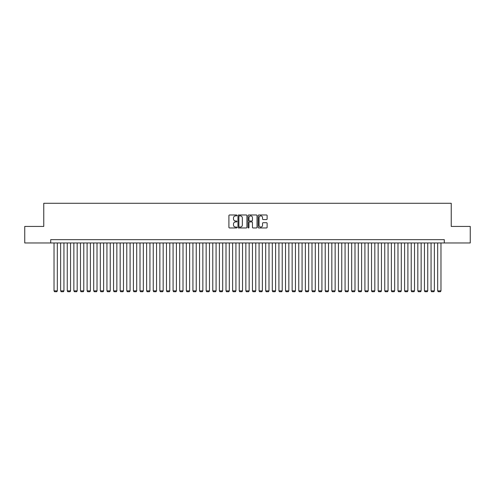 <?xml version="1.0" encoding="UTF-8"?>
<svg xmlns="http://www.w3.org/2000/svg" width="495" height="495" viewBox="0 0 495 495"><rect width="100%" height="100%" fill="white"/><g stroke="black" fill="none" stroke-linecap="round" stroke-linejoin="round"><path stroke-width="0.74" d="M236.919 215.43A0.452 0.452 0 0 0 236.462 214.978L229.562 214.978A0.65 0.65 0 0 0 228.913 215.628L228.913 227.316A0.65 0.65 0 0 0 229.562 227.966L236.462 227.966A0.452 0.452 0 0 0 236.919 227.508A0.452 0.452 0 0 0 236.462 227.056L235.571 227.056A2.079 2.079 0 0 1 233.492 224.978L233.492 224.006A2.079 2.079 0 0 1 235.571 221.927L236.462 221.927A0.452 0.452 0 0 0 236.919 221.469A0.452 0.452 0 0 0 236.462 221.018L235.571 221.018A2.079 2.079 0 0 1 233.492 218.939L233.492 217.967A2.079 2.079 0 0 1 235.571 215.888L236.462 215.888A0.452 0.452 0 0 0 236.919 215.43M266.477 219.557A0.65 0.65 0 0 0 267.127 218.908L267.127 215.628A0.65 0.65 0 0 0 266.477 214.978L258.811 214.978A0.65 0.65 0 0 0 258.167 215.628L258.167 227.316A0.65 0.65 0 0 0 258.811 227.966L266.477 227.966A0.65 0.65 0 0 0 267.127 227.316L267.127 223.356A0.65 0.65 0 0 0 266.477 222.707L263.198 222.707A0.65 0.65 0 0 0 262.548 223.356L262.548 225.318A1.739 1.739 0 0 1 260.809 227.056A1.739 1.739 0 0 1 259.071 225.318L259.071 217.627A1.739 1.739 0 0 1 260.809 215.888A1.739 1.739 0 0 1 262.548 217.627L262.548 218.908A0.65 0.65 0 0 0 263.198 219.557L266.477 219.557M50.713 242.971L24.75 242.971L24.75 226.432L43.764 226.432L43.764 203.278L451.236 203.278L451.236 226.432L470.25 226.432L470.25 242.971L444.287 242.971L444.287 239.66L50.713 239.66L50.713 242.971L444.287 242.971M246.931 215.628A0.65 0.65 0 0 0 246.281 214.978L238.621 214.978A0.65 0.65 0 0 0 237.971 215.628L237.971 227.316A0.65 0.65 0 0 0 238.621 227.966L246.281 227.966A0.65 0.65 0 0 0 246.931 227.316L246.931 215.628M248.719 214.978L256.379 214.978A0.65 0.65 0 0 1 257.029 215.628L257.029 227.316A0.65 0.65 0 0 1 256.379 227.966L253.1 227.966A0.65 0.65 0 0 1 252.45 227.316L252.45 222.577A0.65 0.65 0 0 0 251.8 221.927L249.629 221.927A0.65 0.65 0 0 0 248.979 222.577L248.979 227.508A0.452 0.452 0 0 1 248.521 227.966A0.452 0.452 0 0 1 248.069 227.508L248.069 215.628A0.65 0.65 0 0 1 248.719 214.978M239.333 215.888A0.452 0.452 0 0 0 238.881 216.34L238.881 226.599A0.452 0.452 0 0 0 239.333 227.056L240.279 227.056A2.079 2.079 0 0 0 242.352 224.978L242.352 217.967A2.079 2.079 0 0 0 240.279 215.888L239.333 215.888M252.45 217.658A1.739 1.739 0 0 0 250.711 215.919A1.739 1.739 0 0 0 248.979 217.658L248.979 220.368A0.65 0.65 0 0 0 249.629 221.018L251.8 221.018A0.65 0.65 0 0 0 252.45 220.368L252.45 217.658M57.327 242.971L57.327 290.862L54.023 290.862L54.023 242.971M57.327 290.862L56.832 291.722L54.518 291.722L54.023 290.862M63.942 242.971L63.942 290.862L60.638 290.862L60.638 242.971M63.942 290.862L63.447 291.722L61.133 291.722L60.638 290.862M70.556 242.971L70.556 290.862L67.252 290.862L67.252 242.971M70.556 290.862L70.061 291.722L67.747 291.722L67.252 290.862M77.171 242.971L77.171 290.862L73.866 290.862L73.866 242.971M77.171 290.862L76.675 291.722L74.361 291.722L73.866 290.862M83.785 242.971L83.785 290.862L80.481 290.862L80.481 242.971M83.785 290.862L83.29 291.722L80.976 291.722L80.481 290.862M90.399 242.971L90.399 290.862L87.095 290.862L87.095 242.971M90.399 290.862L89.904 291.722L87.59 291.722L87.095 290.862M97.014 242.971L97.014 290.862L93.71 290.862L93.71 242.971M97.014 290.862L96.519 291.722L94.205 291.722L93.71 290.862M103.628 242.971L103.628 290.862L100.324 290.862L100.324 242.971M103.628 290.862L103.133 291.722L100.819 291.722L100.324 290.862M110.243 242.971L110.243 290.862L106.939 290.862L106.939 242.971M110.243 290.862L109.748 291.722L107.434 291.722L106.939 290.862M116.857 242.971L116.857 290.862L113.553 290.862L113.553 242.971M116.857 290.862L116.362 291.722L114.048 291.722L113.553 290.862M123.472 242.971L123.472 290.862L120.167 290.862L120.167 242.971M123.472 290.862L122.977 291.722L120.662 291.722L120.167 290.862M130.086 242.971L130.086 290.862L126.782 290.862L126.782 242.971M130.086 290.862L129.591 291.722L127.277 291.722L126.782 290.862M136.707 242.971L136.707 290.862L133.396 290.862L133.396 242.971M136.707 290.862L136.205 291.722L133.891 291.722L133.396 290.862M143.321 242.971L143.321 290.862L140.011 290.862L140.011 242.971M143.321 290.862L142.82 291.722L140.506 291.722L140.011 290.862M149.935 242.971L149.935 290.862L146.625 290.862L146.625 242.971M149.935 290.862L149.434 291.722L147.12 291.722L146.625 290.862M156.55 242.971L156.55 290.862L153.24 290.862L153.24 242.971M156.55 290.862L156.049 291.722L153.735 291.722L153.24 290.862M163.164 242.971L163.164 290.862L159.854 290.862L159.854 242.971M163.164 290.862L162.669 291.722L160.349 291.722L159.854 290.862M169.779 242.971L169.779 290.862L166.469 290.862L166.469 242.971M169.779 290.862L169.284 291.722L166.963 291.722L166.469 290.862M176.393 242.971L176.393 290.862L173.083 290.862L173.083 242.971M176.393 290.862L175.898 291.722L173.578 291.722L173.083 290.862M183.008 242.971L183.008 290.862L179.697 290.862L179.697 242.971M183.008 290.862L182.513 291.722L180.192 291.722L179.697 290.862M189.622 242.971L189.622 290.862L186.312 290.862L186.312 242.971M189.622 290.862L189.127 291.722L186.813 291.722L186.312 290.862M196.237 242.971L196.237 290.862L192.926 290.862L192.926 242.971M196.237 290.862L195.742 291.722L193.427 291.722L192.926 290.862M202.851 242.971L202.851 290.862L199.541 290.862L199.541 242.971M202.851 290.862L202.356 291.722L200.042 291.722L199.541 290.862M209.465 242.971L209.465 290.862L206.155 290.862L206.155 242.971M209.465 290.862L208.97 291.722L206.656 291.722L206.155 290.862M216.08 242.971L216.08 290.862L212.776 290.862L212.776 242.971M216.08 290.862L215.585 291.722L213.271 291.722L212.776 290.862M222.694 242.971L222.694 290.862L219.39 290.862L219.39 242.971M222.694 290.862L222.199 291.722L219.885 291.722L219.39 290.862M229.309 242.971L229.309 290.862L226.005 290.862L226.005 242.971M229.309 290.862L228.814 291.722L226.5 291.722L226.005 290.862M235.923 242.971L235.923 290.862L232.619 290.862L232.619 242.971M235.923 290.862L235.428 291.722L233.114 291.722L232.619 290.862M242.538 242.971L242.538 290.862L239.233 290.862L239.233 242.971M242.538 290.862L242.043 291.722L239.728 291.722L239.233 290.862M249.152 242.971L249.152 290.862L245.848 290.862L245.848 242.971M249.152 290.862L248.657 291.722L246.343 291.722L245.848 290.862M255.767 242.971L255.767 290.862L252.462 290.862L252.462 242.971M255.767 290.862L255.272 291.722L252.957 291.722L252.462 290.862M262.381 242.971L262.381 290.862L259.077 290.862L259.077 242.971M262.381 290.862L261.886 291.722L259.572 291.722L259.077 290.862M268.995 242.971L268.995 290.862L265.691 290.862L265.691 242.971M268.995 290.862L268.5 291.722L266.186 291.722L265.691 290.862M275.61 242.971L275.61 290.862L272.306 290.862L272.306 242.971M275.61 290.862L275.115 291.722L272.801 291.722L272.306 290.862M282.224 242.971L282.224 290.862L278.92 290.862L278.92 242.971M282.224 290.862L281.729 291.722L279.415 291.722L278.92 290.862M288.845 242.971L288.845 290.862L285.535 290.862L285.535 242.971M288.845 290.862L288.344 291.722L286.03 291.722L285.535 290.862M295.459 242.971L295.459 290.862L292.149 290.862L292.149 242.971M295.459 290.862L294.958 291.722L292.644 291.722L292.149 290.862M302.074 242.971L302.074 290.862L298.763 290.862L298.763 242.971M302.074 290.862L301.573 291.722L299.258 291.722L298.763 290.862M308.688 242.971L308.688 290.862L305.378 290.862L305.378 242.971M308.688 290.862L308.187 291.722L305.873 291.722L305.378 290.862M315.303 242.971L315.303 290.862L311.992 290.862L311.992 242.971M315.303 290.862L314.808 291.722L312.487 291.722L311.992 290.862M321.917 242.971L321.917 290.862L318.607 290.862L318.607 242.971M321.917 290.862L321.422 291.722L319.102 291.722L318.607 290.862M328.532 242.971L328.532 290.862L325.221 290.862L325.221 242.971M328.532 290.862L328.036 291.722L325.716 291.722L325.221 290.862M335.146 242.971L335.146 290.862L331.836 290.862L331.836 242.971M335.146 290.862L334.651 291.722L332.331 291.722L331.836 290.862M341.76 242.971L341.76 290.862L338.45 290.862L338.45 242.971M341.76 290.862L341.265 291.722L338.951 291.722L338.45 290.862M348.375 242.971L348.375 290.862L345.065 290.862L345.065 242.971M348.375 290.862L347.88 291.722L345.566 291.722L345.065 290.862M354.989 242.971L354.989 290.862L351.679 290.862L351.679 242.971M354.989 290.862L354.494 291.722L352.18 291.722L351.679 290.862M361.604 242.971L361.604 290.862L358.293 290.862L358.293 242.971M361.604 290.862L361.109 291.722L358.795 291.722L358.293 290.862M368.218 242.971L368.218 290.862L364.914 290.862L364.914 242.971M368.218 290.862L367.723 291.722L365.409 291.722L364.914 290.862M374.833 242.971L374.833 290.862L371.528 290.862L371.528 242.971M374.833 290.862L374.338 291.722L372.023 291.722L371.528 290.862M381.447 242.971L381.447 290.862L378.143 290.862L378.143 242.971M381.447 290.862L380.952 291.722L378.638 291.722L378.143 290.862M388.061 242.971L388.061 290.862L384.757 290.862L384.757 242.971M388.061 290.862L387.566 291.722L385.252 291.722L384.757 290.862M394.676 242.971L394.676 290.862L391.372 290.862L391.372 242.971M394.676 290.862L394.181 291.722L391.867 291.722L391.372 290.862M401.29 242.971L401.29 290.862L397.986 290.862L397.986 242.971M401.29 290.862L400.795 291.722L398.481 291.722L397.986 290.862M407.905 242.971L407.905 290.862L404.601 290.862L404.601 242.971M407.905 290.862L407.41 291.722L405.096 291.722L404.601 290.862M414.519 242.971L414.519 290.862L411.215 290.862L411.215 242.971M414.519 290.862L414.024 291.722L411.71 291.722L411.215 290.862M421.134 242.971L421.134 290.862L417.829 290.862L417.829 242.971M421.134 290.862L420.639 291.722L418.325 291.722L417.829 290.862M427.748 242.971L427.748 290.862L424.444 290.862L424.444 242.971M427.748 290.862L427.253 291.722L424.939 291.722L424.444 290.862M434.363 242.971L434.363 290.862L431.058 290.862L431.058 242.971M434.363 290.862L433.868 291.722L431.553 291.722L431.058 290.862M440.977 242.971L440.977 290.862L437.673 290.862L437.673 242.971M440.977 290.862L440.482 291.722L438.168 291.722L437.673 290.862"/></g></svg>
